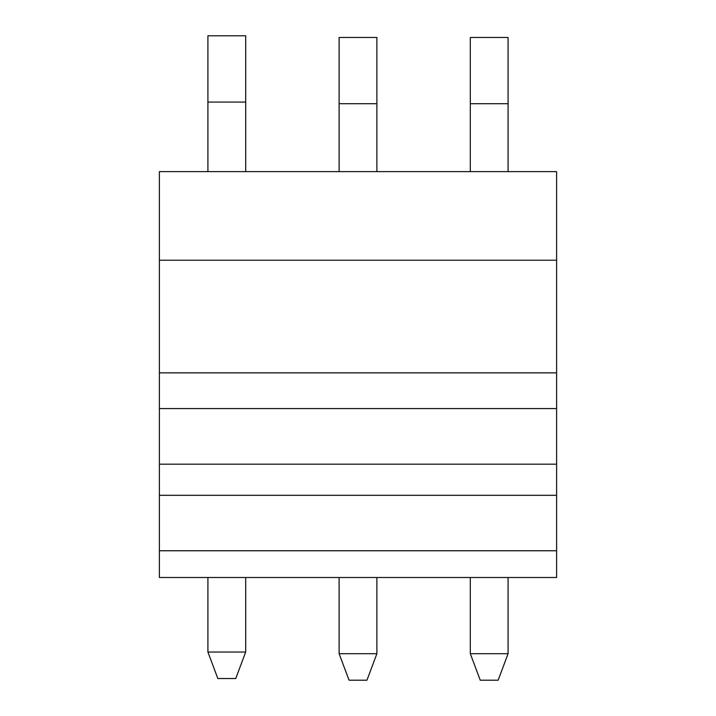 <?xml version="1.0" encoding="UTF-8"?>
<svg xmlns="http://www.w3.org/2000/svg" width="716" height="716" viewBox="0 0 716 716"><rect width="100%" height="100%" fill="white"/><g stroke="black" fill="none" stroke-linecap="round" stroke-linejoin="round"><path stroke-width="1.07" d="M556.618 260.221L556.618 171.634L159.382 171.634L159.382 260.221L556.618 260.221L556.618 577.49L159.382 577.49L159.382 550.756L556.618 550.756M159.382 260.221L159.382 550.756M207.917 652.034L245.686 652.034L235.743 678.544L217.852 678.544L207.917 652.034L207.917 577.49M207.917 171.634L207.917 35.8L245.686 35.8L245.686 171.634M245.686 652.034L245.686 577.49M339.115 653.699L376.885 653.699L366.941 680.2L349.059 680.2L339.115 653.699L339.115 577.49M339.115 171.634L339.115 37.456L376.885 37.456L376.885 171.634M376.885 653.699L376.885 577.49M470.314 653.699L508.083 653.699L498.148 680.2L480.257 680.2L470.314 653.699L470.314 577.49M470.314 171.634L470.314 37.456L508.083 37.456L508.083 171.634M508.083 653.699L508.083 577.49M159.382 372.866L556.618 372.866M159.382 495.311L556.618 495.311M159.382 464.183L556.618 464.183M159.382 408.567L556.618 408.567M207.917 102.066L245.686 102.066M339.115 103.722L376.885 103.722M470.314 103.722L508.083 103.722"/></g></svg>
